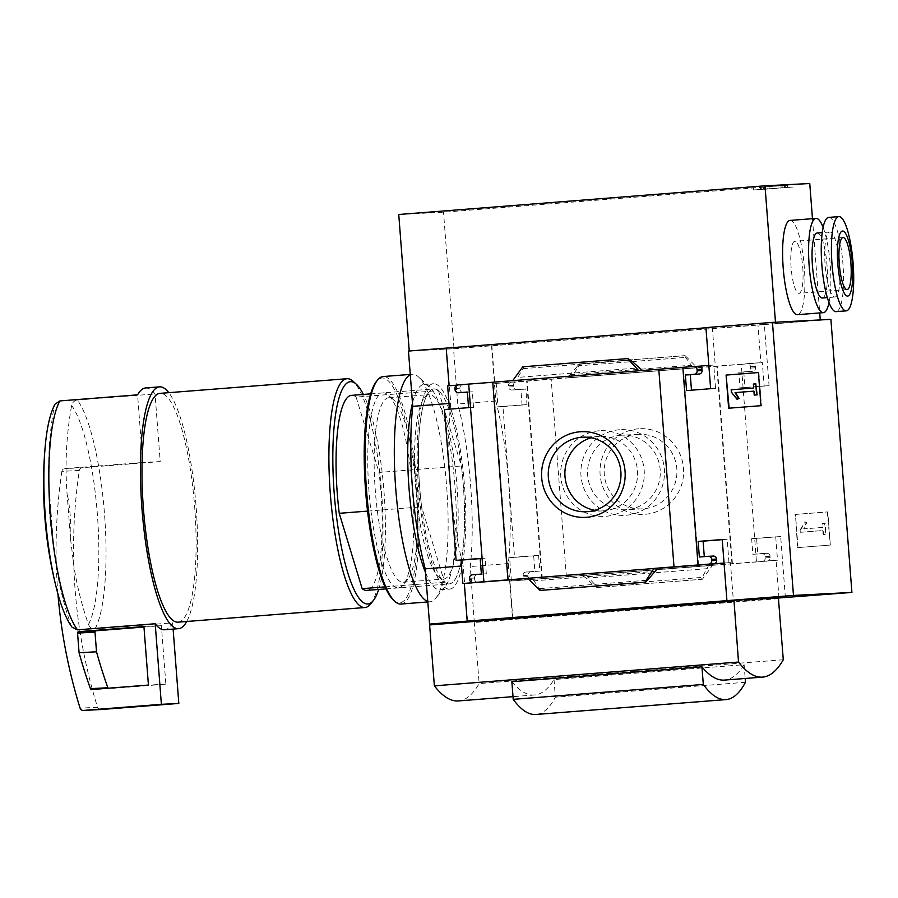 <?xml version="1.0" encoding="UTF-8"?>
<svg xmlns="http://www.w3.org/2000/svg" width="898" height="898" viewBox="0 0 898 898"><rect width="100%" height="100%" fill="white"/><g stroke="black" fill="none" stroke-linecap="round" stroke-linejoin="round"><path stroke-width="0.67" stroke-dasharray="4.49 3.37" d="M385.018 586.888L444.532 582.23A97.803 21.833 85.5 0 0 449.135 583.936A97.803 21.833 85.5 0 0 461.392 465.983L379.012 472.438A97.803 21.833 85.5 0 1 366.766 590.379M398.746 214.487L443.511 212.186L809.76 183.518M760.673 187.289L792.99 184.752L760.673 187.289L760.853 189.557L793.17 187.031L792.99 184.752M783.292 659.749L479.15 683.558A317.421 70.841 -94.5 0 1 458.44 700.934M511.86 681.717A317.421 70.841 -94.5 0 0 534.467 694.973A317.421 70.841 -94.5 0 0 554.021 679.562L744.116 664.677A317.421 70.841 -94.5 0 1 724.563 680.089M145.633 387.947A121.275 27.063 -94.5 0 1 155.017 393.953L160.214 461.594L142.771 462.492L137.574 394.851M70.583 539.283A45.641 10.181 85.5 0 0 66.968 492.407L70.583 539.283L73.793 565.347C76.869 585.507 81.763 605.218 88.498 624.469C89.721 627.41 91.877 628.903 94.963 628.937L172.629 622.853A121.275 27.063 -94.5 0 1 164.57 629.756M94.963 628.937A121.275 27.063 85.5 0 0 104.471 513.544A121.275 27.063 85.5 0 0 77.34 400.037C74.321 400.553 72.424 402.36 71.649 405.458C66.474 434.015 64.914 462.998 66.968 492.407M454.018 348.705L820.267 320.036L775.49 322.337L409.241 351.006L454.018 348.705L443.511 212.186M785.38 597.63L780.676 536.521L756.599 538.407L757.8 554.01L766.668 553.314A3.255 3.177 87.1 0 1 770.08 556.322L770.181 557.624A3.255 3.177 87.1 0 1 767.262 561.115L756.475 561.968L741.277 364.341L752.064 363.488A3.255 3.177 87.1 0 1 755.476 366.496L755.577 367.798A3.255 3.177 87.1 0 1 752.659 371.289L743.791 371.985L744.992 387.588L769.07 385.702L764.366 324.593L453.535 348.75L457.789 404.01A127.864 28.534 -94.5 0 1 470.294 566.537L474.245 621.809L778.398 597.989L474.537 621.786M408.467 351.062L453.535 348.75M446.486 348.087L450.74 403.348A127.864 28.534 85.5 0 0 463.245 565.863L461.505 566.009M705.94 327.77L712.327 327.265L705.929 327.602M764.366 324.593L830.897 319.385M638.512 428.773A42.891 41.813 -92.9 0 0 607.351 495.741A42.891 41.813 -92.9 0 0 679.55 490.095A42.891 41.813 -92.9 0 0 638.512 428.773M756.475 561.968L708.533 565.617L702.202 577.403L701.495 579.311L702.382 579.266L712.462 565.414L566.391 576.853L551.181 379.225L741.277 364.341M732.431 563.843L717.221 366.216M512.848 618.801L509.952 581.096L511.4 581.017L509.604 557.613L514.543 557.366L502.936 406.536L497.997 406.794L496.201 383.39L494.742 383.468L491.846 345.764M491.554 345.775L495.797 401.036A127.864 28.534 85.5 0 1 508.313 563.551L512.556 618.812M566.391 576.853L526.61 579.827A3.255 3.177 87.1 0 1 523.197 576.83L523.096 575.528A3.255 3.177 87.1 0 1 526.015 572.026L534.882 571.33L533.681 555.727L509.604 557.613M526.61 579.827L511.4 581.017M586.091 578.166L582.443 575.483L586.36 575.281L597.563 587.472L594.386 585.844L586.091 578.166L707.411 568.67M775.726 536.779L777.533 560.184L762.323 561.373A3.255 3.177 87.1 0 0 765.242 557.871L765.141 556.58A3.255 3.177 87.1 0 0 761.729 553.572L752.85 554.268L751.648 538.665L780.676 536.521M496.201 383.39L511.4 382.2A3.255 3.177 87.1 0 0 508.481 385.702L508.582 387.004A3.255 3.177 87.1 0 0 512.006 390.001L520.874 389.305L522.075 404.908L497.997 406.794M579.468 363.892L580.355 363.847L571.15 377.654L567.233 377.856L693.335 367.989L684.287 355.687L685.185 355.642L697.252 367.787L567.233 377.856L579.457 363.892L684.287 355.687L579.457 363.892M752.064 363.488L747.114 363.746A3.255 3.177 87.1 0 1 750.537 366.743L750.638 368.045A3.255 3.177 87.1 0 1 747.72 371.548L738.852 372.243L740.042 387.846L764.131 385.96L762.323 362.556L760.875 362.635L757.968 324.93M747.114 363.746L762.323 362.556M449.09 385.77L447.642 385.882M467.499 621.124L463.245 565.863M467.387 392.19L472.326 391.797L473.515 407.4L444.499 409.544M722.239 539.653L727.178 539.271L728.974 562.676L724.046 563.057M713.169 556.064L704.29 556.625M477.893 582.331A3.255 3.177 87.1 0 1 474.638 579.322L469.699 579.569M480.194 558.612L485.122 558.219L486.323 573.822L477.455 574.518A3.255 3.177 87.1 0 0 474.537 578.02L474.638 579.322M540.888 590.379L531.841 578.076L527.923 578.278M531.841 578.076L657.931 568.21L531.841 578.076M457.026 385.152L462.852 384.692L457.901 384.95M463.278 392.505A3.255 3.177 87.1 0 1 460.034 389.496L455.084 389.743M462.852 384.692A3.255 3.177 87.1 0 0 459.933 388.194L460.034 389.496M522.782 366.799L523.68 366.754L522.973 368.663L517.764 377.396L639.073 367.899M512.713 380.651L516.642 380.449L517.764 377.396M642.418 370.504L638.815 370.784M708.836 365.43L713.775 365.048L715.571 388.452L691.482 390.203M502.936 406.536L527.014 404.661L525.813 389.059L516.945 389.743A3.255 3.177 87.1 0 1 513.533 386.746L513.432 385.444A3.255 3.177 87.1 0 1 516.35 381.942L551.181 379.225M542.336 578.727L527.137 381.1M531.549 579.569A3.255 3.177 87.1 0 1 528.136 576.572L528.035 575.27A3.255 3.177 87.1 0 1 530.954 571.779L539.821 571.083L538.62 555.48L514.543 557.366M798.03 547.589L795.482 514.442L827.799 511.905L830.347 545.064L797.525 547.623L795.482 514.442M495.797 401.036L457.789 404.01M508.313 563.551L470.294 566.537M450.74 403.348L449 403.483M351.5 395.367A97.803 21.833 85.5 0 1 356.102 397.084L438.471 390.63A97.803 21.833 85.5 0 0 433.869 388.924A97.803 21.833 85.5 0 0 421.622 506.865L444.532 582.23M438.471 390.63L461.392 465.983M474.245 621.809L479.15 683.558M49.525 493.305A45.641 10.181 85.5 0 0 53.139 540.181L49.525 493.305C47.459 464.244 49.008 435.261 54.206 406.345L54.969 404.257M72.065 627.219L71.054 625.356C64.342 606.24 59.436 586.54 56.338 566.245L53.139 540.181M186.728 621.483A121.275 27.063 85.5 0 0 196.022 505.641A121.275 27.063 85.5 0 0 168.813 392.673M77.34 400.037L155.017 393.953M177.995 622.168A114.753 25.615 85.5 0 0 194.574 505.765A114.753 25.615 85.5 0 0 160.08 393.358M370.526 604.04A114.753 25.615 85.5 0 0 381.493 491.127A114.753 25.615 85.5 0 0 353.094 381.302M378.675 589.447A111.498 24.886 85.5 0 0 383.94 490.937A111.498 24.886 85.5 0 0 363.409 394.435M356.102 397.084L379.012 472.438M367.54 511.108L421.622 506.865M637.703 434.396A37.312 36.369 -92.9 0 0 604.264 473.953A37.312 36.369 -92.9 0 0 642.474 508.863A37.312 36.369 -92.9 0 0 676.89 469.733A37.312 36.369 -92.9 0 0 638.646 434.34A37.312 36.369 -92.9 0 0 637.703 434.396M621.057 435.249A37.312 36.369 -92.9 0 0 587.629 474.806A37.312 36.369 -92.9 0 0 625.839 509.716A37.312 36.369 -92.9 0 0 660.243 470.586A37.312 36.369 -92.9 0 0 622.011 435.193A37.312 36.369 -92.9 0 0 621.057 435.249M619.384 429.749A42.891 41.813 -92.9 0 0 588.224 496.729A42.891 41.813 -92.9 0 0 660.423 491.071A42.891 41.813 -92.9 0 0 619.384 429.749M599.202 430.782A42.891 41.813 -92.9 0 0 568.041 497.761A42.891 41.813 -92.9 0 0 640.24 492.104A42.891 41.813 -92.9 0 0 599.202 430.782M594.79 510.311A37.312 36.369 -92.9 0 0 603.164 510.883A37.312 36.369 -92.9 0 0 637.569 471.753A37.312 36.369 -92.9 0 0 599.336 436.349A37.312 36.369 -92.9 0 0 598.382 436.417A37.312 36.369 -92.9 0 0 591.064 437.775M794.977 514.464L827.799 511.905M827.294 511.939L830.347 545.064M800.623 529.865L805.18 521.94L806.842 522.456L804.181 528.866L823.062 527.384L822.759 523.422L825.161 523.231L826.014 534.288L823.612 534.478L823.298 530.505L800.803 532.267L800.118 529.887L805.18 521.94M804.664 521.962L806.337 522.479L803.665 528.888L822.557 527.418L822.242 523.444L824.656 523.265L825.509 534.31L823.096 534.501L822.793 530.538L800.803 532.267M800.298 532.289L800.118 529.887M829.842 545.086L797.525 547.623M758.911 372.513L761.459 405.671L728.637 408.22M737.584 399.273L731.87 392.157L731.679 389.754L754.174 387.992L753.366 384.052M754.421 391.113L754.724 395.075M753.871 384.03L756.273 383.839M509.952 581.096L777.533 560.184M538.62 555.48L533.681 555.727M539.821 571.083L534.882 571.33M757.8 554.01L752.85 554.268M756.599 538.407L751.648 538.665M778.981 597.967L776.074 560.262M527.014 404.661L522.075 404.908M525.813 389.059L520.874 389.305M769.07 385.702L764.131 385.96M744.992 387.588L740.042 387.846M743.791 371.985L738.852 372.243M494.742 383.468L760.875 362.635M727.178 539.271L722.228 539.53M728.974 562.676L730.433 562.597L733.329 600.302M704.301 556.76L699.351 557.018M485.122 558.219L480.183 558.477M486.323 573.822L481.384 574.08M528.08 578.447L657.695 568.299M724.046 563.102L730.433 562.597M449.09 385.803L713.775 365.048M473.515 407.4L468.576 407.658M472.326 391.797L467.375 392.056M715.571 388.452L710.632 388.699M691.494 390.338L686.555 390.585M712.327 327.265L715.223 364.97M580.355 363.847L685.185 355.642M597.563 587.472L702.382 579.266M100.643 709.543A3.255 3.177 87.1 0 1 97.534 707.265A521.615 508.459 87.1 0 1 73.793 565.347A521.615 508.459 87.1 0 1 79.316 470.451A3.255 3.177 87.1 0 1 82.201 467.701L160.214 461.594M79.316 470.451L61.872 471.349A3.255 3.177 87.1 0 1 64.757 468.599L142.771 462.492M61.872 471.349A521.615 508.459 -92.9 0 0 56.338 566.245A521.615 508.459 87.1 0 0 57.91 593.78M172.629 622.853L173.112 629.094M143.961 627.029L161.371 625.659L165.872 684.175L109.174 688.609A1.302 1.268 87.1 0 1 108.164 688.216M165.872 684.175L148.428 685.062M161.371 625.659L143.927 626.557M778.588 598.64L474.447 622.449M554.021 679.562L555.379 697.174A282.331 63.006 -94.5 0 1 535.926 714.482M744.116 664.677L745.172 678.484M745.463 682.289L555.379 697.174M812.466 218.674L819.717 312.931M790.06 220.425A47.268 10.552 -94.5 0 1 804.294 267.009A47.268 10.552 -94.5 0 1 797.435 314.682M802.733 267.009A26.076 5.826 -94.5 0 1 798.951 293.309A26.076 5.826 -94.5 0 1 791.116 267.761A26.076 5.826 -94.5 0 1 794.887 241.304A26.076 5.826 -94.5 0 1 802.733 267.009M828.708 217.395A47.268 10.552 -94.5 0 1 842.941 263.99A47.268 10.552 -94.5 0 1 836.094 311.651M839.675 264.158A32.597 7.274 -94.5 0 1 834.949 297.025A32.597 7.274 -94.5 0 1 825.15 265.09A32.597 7.274 -94.5 0 1 829.853 232.021A32.597 7.274 -94.5 0 1 839.675 264.158M817.18 233.02A32.597 7.274 -94.5 0 1 827.002 265.146A32.597 7.274 -94.5 0 1 822.276 298.024M823.118 227.407A47.268 10.552 -94.5 0 1 830.268 264.977A47.268 10.552 -94.5 0 1 829.011 302.637M793.17 187.031L753.444 189.938L753.265 187.671M753.444 189.938L760.853 189.557M785.75 187.413L785.582 185.134M765.77 186.762L765.949 189.029L760.179 189.5L781.114 187.85L767.206 188.984L767.027 186.717L787.546 185.134L767.027 186.717M765.219 189.074L765.051 186.795M765.949 189.029L763.423 189.242L763.334 186.975M767.206 188.984L763.513 189.242M780.934 185.583L781.114 187.85L787.726 187.401L781.069 187.828L780.89 185.56M784.235 187.581L784.055 185.314M787.726 187.401L787.546 185.134M784.549 187.648L784.381 185.381M398.319 587.909A97.803 21.833 85.5 0 0 403.224 584.924A97.803 21.833 85.5 0 0 412.575 488.692A97.803 21.833 85.5 0 0 388.363 395.086A97.803 21.833 85.5 0 0 368.303 480.565A97.803 21.833 85.5 0 0 398.319 587.909M393.638 600.313A112.8 25.178 85.5 0 0 399.464 602.861A112.8 25.178 85.5 0 0 414.764 475.817A112.8 25.178 85.5 0 0 376.498 381.381M400.991 604.051A114.102 25.47 85.5 0 0 417.469 488.31A114.102 25.47 85.5 0 0 383.177 376.543M427.729 601.458A114.102 25.47 85.5 0 0 429.985 601.783A114.102 25.47 85.5 0 0 430.131 601.772A114.102 25.47 85.5 0 0 435.71 598.293A114.102 25.47 85.5 0 0 446.609 486.031A114.102 25.47 85.5 0 0 418.367 376.823A114.102 25.47 85.5 0 0 412.317 374.264A114.102 25.47 85.5 0 0 410.296 374.792M403.056 582.23A92.505 20.643 85.5 0 0 403.18 582.218A92.505 20.643 85.5 0 0 407.703 579.401A92.505 20.643 85.5 0 0 416.537 488.377A92.505 20.643 85.5 0 0 393.638 399.846A92.505 20.643 85.5 0 0 388.733 397.769A92.505 20.643 85.5 0 0 375.353 491.329A92.505 20.643 85.5 0 0 403.056 582.23M443.455 579.064A92.505 20.643 85.5 0 0 443.578 579.053A92.505 20.643 85.5 0 0 456.936 485.223A92.505 20.643 85.5 0 0 429.143 394.604A92.505 20.643 85.5 0 0 424.619 397.421A92.505 20.643 85.5 0 0 415.774 488.445A92.505 20.643 85.5 0 0 438.673 576.976A92.505 20.643 85.5 0 0 443.455 579.064M449.011 583.936A97.803 21.833 85.5 0 0 462.268 473.785A97.803 21.833 85.5 0 0 429.087 391.898A97.803 21.833 85.5 0 0 419.748 488.13A97.803 21.833 85.5 0 0 443.949 581.736A97.803 21.833 85.5 0 0 449.011 583.936M449.404 589.144A103.023 22.989 85.5 0 0 449.55 589.133A103.023 22.989 85.5 0 0 464.423 484.628A103.023 22.989 85.5 0 0 433.465 383.727A103.023 22.989 85.5 0 0 418.558 487.917A103.023 22.989 85.5 0 0 449.404 589.144M425.506 572.497A103.023 22.989 85.5 0 0 439.908 589.885A103.023 22.989 85.5 0 0 440.042 589.874A103.023 22.989 85.5 0 0 445.071 586.742A103.023 22.989 85.5 0 0 454.916 485.38A103.023 22.989 85.5 0 0 429.424 386.78A103.023 22.989 85.5 0 0 423.957 384.467A103.023 22.989 85.5 0 0 412.474 403.191M88.498 624.469A116.594 26.02 85.5 0 0 97.343 514.071A116.594 26.02 85.5 0 0 71.649 405.458M54.206 406.345A116.594 26.02 85.5 0 0 45.405 444.375M56.776 589.616A116.594 26.02 85.5 0 0 71.054 625.356M582.443 575.483L708.533 565.617M767.262 561.115L762.323 561.373M528.136 576.572L523.197 576.83M528.035 575.27L523.096 575.528M530.954 571.779L526.015 572.026M770.181 557.624L765.242 557.871M770.08 556.322L765.141 556.58M766.668 553.314L761.729 553.572M516.945 389.743L512.006 390.001M513.533 386.746L508.582 387.004M513.432 385.444L508.481 385.702M516.35 381.942L511.4 382.2M752.659 371.289L747.72 371.548M755.577 367.798L750.638 368.045M755.476 366.496L750.537 366.743M477.455 574.518L472.516 574.776M474.537 578.02L469.598 578.267M516.642 380.449L642.732 370.582M459.933 388.194L454.983 388.441M523.68 366.754L628.499 358.549M522.973 368.663L630.789 360.221M539.9 588.639L647.716 580.198M533.412 580.871L654.732 571.375M570.443 374.691L691.752 365.194M577.459 365.868L685.275 357.426M594.386 585.844L702.202 577.403M596.676 587.516L701.495 579.311M82.201 467.701L64.757 468.599M97.534 707.265L80.09 708.163M109.174 688.609L91.731 689.507L109.141 688.609M761.381 189.444L761.212 187.166M760.337 189.489L760.168 187.222M764.411 189.197L764.232 186.919M782.225 187.772L782.057 185.493M769.193 188.849L769.025 186.571M385.938 588.886L449.135 583.936M534.467 694.973L513.016 696.657M508.425 579.827L493.215 382.2M698.509 564.943L683.311 367.316M731.96 563.865L716.75 366.238M541.864 578.75L526.655 381.122M370.672 393.874L433.869 388.924M638.646 434.34L622.011 435.193M642.474 508.863L625.839 509.716M599.336 436.349L582.701 437.203M603.164 510.883L586.529 511.737M531.47 579.58L526.531 579.839M766.746 553.314L761.807 553.572M516.866 389.754L511.916 390.013M752.142 363.488L747.203 363.746M843.042 237.532L794.887 241.304M847.106 289.538L798.951 293.309M829.853 232.021L822.242 232.616M834.949 297.025L827.327 297.62M760.179 189.5L760 187.222M763.423 189.242L763.255 186.975M427.774 601.952L430.131 601.772M410.263 374.421L412.317 374.264M393.638 399.846L388.363 395.086M407.703 579.401L403.224 584.924M403.18 582.218L443.578 579.053M388.733 397.769L429.143 394.604M438.673 576.976L443.949 581.736M424.619 397.421L429.087 391.898M440.042 589.874L449.55 589.133M423.957 384.467L433.465 383.727M429.424 386.78L418.367 376.823M445.071 586.742L435.71 598.293"/><path stroke-width="1.35" d="M385.938 588.886L366.766 590.379A97.803 21.833 85.5 0 1 362.163 588.673L385.018 586.888M812.466 218.674L809.76 183.518L764.984 185.819L398.746 214.487L409.241 351.006M513.016 696.657L458.44 700.934A317.421 70.841 -94.5 0 1 434.374 685.859L425.225 568.849A127.864 28.534 -94.5 0 1 412.721 406.323L408.467 351.062L705.94 327.77M738.515 662.039L733.958 600.268L778.398 597.989L783.292 659.749A317.421 70.841 -94.5 0 1 762.582 677.114A317.421 70.841 -94.5 0 1 738.515 662.039L434.374 685.859M701.955 666.844L511.86 681.717L513.218 699.34L703.314 684.456L701.955 666.844A317.421 70.841 -94.5 0 0 724.563 680.089L762.582 677.114M45.405 444.375C43.082 468.644 42.913 493.092 44.9 517.742C46.786 542.212 50.748 566.167 56.776 589.616A116.594 26.02 85.5 0 1 45.405 444.375C47.123 426.528 50.299 413.147 54.946 404.246L59.897 400.923L137.574 394.851A121.275 27.063 -94.5 0 1 145.633 387.947L159.575 386.858A121.275 27.063 85.5 0 0 141.996 509.144A121.275 27.063 85.5 0 0 178.5 628.667A121.275 27.063 85.5 0 0 186.728 621.483M851.91 592.422L793.473 595.43L726.931 600.639L722.228 539.53L698.15 541.415L699.351 557.018L708.23 556.322A3.255 3.177 87.1 0 1 711.643 559.319L711.744 560.621A3.255 3.177 87.1 0 1 708.825 564.124L698.038 564.965L682.828 367.338L693.615 366.496A3.255 3.177 87.1 0 1 697.039 369.493L697.14 370.795A3.255 3.177 87.1 0 1 694.221 374.298L685.354 374.982L686.555 390.585L710.632 388.699L705.929 327.602L772.46 322.382L830.897 319.385L851.91 592.422L778.398 598.012M726.931 600.639L429.48 624.099M733.958 600.268L429.805 624.088M580.074 431.77A42.891 41.813 -92.9 0 0 548.914 498.738A42.891 41.813 -92.9 0 0 621.113 493.092A42.891 41.813 -92.9 0 0 580.074 431.77M512.713 380.651L658.784 369.224L673.994 566.851L654.013 568.412L644.82 582.218L645.718 582.173L657.931 568.21L507.942 579.85L492.744 382.222L512.713 380.651L522.782 366.799L627.612 358.594L638.815 370.784M446.194 348.098L449.09 385.77M477.893 582.331A3.255 3.177 87.1 0 0 478.05 582.319L462.852 583.509L464.3 583.431L467.207 621.147M462.852 583.509L461.044 560.105L456.105 560.363L444.499 409.544L468.576 407.658L467.375 392.056L458.508 392.752A3.255 3.177 87.1 0 1 455.084 389.743L454.983 388.441A3.255 3.177 87.1 0 1 457.901 384.95L468.7 384.097L483.899 581.724L473.111 582.577A3.255 3.177 87.1 0 1 469.699 579.569L469.598 578.267A3.255 3.177 87.1 0 1 472.516 574.776L481.384 574.08L480.183 558.477L456.105 560.363M449.427 409.151L447.642 385.882L457.026 385.152M724.046 563.057L708.825 564.124M704.29 556.625L703.1 541.157L722.239 539.653M708.387 556.311L713.169 556.064A3.255 3.177 87.1 0 1 716.593 559.072L711.643 559.319M713.764 563.865A3.255 3.177 87.1 0 0 716.683 560.363L716.593 559.072M461.044 560.105L480.194 558.612M540.888 590.379L645.718 582.173L539.99 590.435L527.923 578.278M463.278 392.505A3.255 3.177 87.1 0 0 463.447 392.493L467.387 392.19M627.612 358.594L630.789 360.221L642.418 370.504M691.482 390.203L690.293 374.735L699.16 374.039A3.255 3.177 87.1 0 0 702.079 370.537L701.978 369.235A3.255 3.177 87.1 0 0 698.565 366.238L708.836 365.43M793.473 595.43L772.46 322.382M728.637 408.22L726.089 375.072L758.406 372.535L760.954 405.694L728.637 408.22M483.899 581.724L507.942 579.85M492.744 382.256L468.7 384.097M673.994 566.851L698.038 564.965M682.839 367.372L658.784 369.224M461.505 566.009L425.225 568.849M449 403.483L412.721 406.323M59.897 400.923A121.275 27.063 85.5 0 0 50.389 516.316A121.275 27.063 85.5 0 0 77.509 629.835L72.065 627.219M168.813 392.673A121.275 27.063 85.5 0 0 159.575 386.858M77.509 629.835L155.186 623.751L161.382 704.324L83.368 710.43A3.255 3.177 87.1 0 1 80.09 708.163A521.615 508.459 87.1 0 1 57.91 593.78M178.5 628.667L164.57 629.756A121.275 27.063 -94.5 0 1 155.186 623.751M363.409 394.435A111.498 24.886 85.5 0 0 356.338 384.232L353.094 381.302A114.753 25.615 85.5 0 0 347.01 378.72L160.08 393.358A114.753 25.615 85.5 0 0 143.456 509.076A114.753 25.615 85.5 0 0 177.995 622.168L364.925 607.531A114.753 25.615 85.5 0 0 370.526 604.04L373.276 600.639A111.498 24.886 85.5 0 0 378.675 589.447M347.01 378.72A114.753 25.615 85.5 0 0 330.374 494.439A114.753 25.615 85.5 0 0 364.925 607.531M356.338 384.232A111.498 24.886 85.5 0 0 334.269 494.147A111.498 24.886 85.5 0 0 373.276 600.639M370.672 393.874L351.5 395.367A97.803 21.833 85.5 0 0 339.242 513.319L367.54 511.108M362.163 588.673L339.242 513.319M591.064 437.775A37.312 36.369 -92.9 0 0 564.932 475.48A37.312 36.369 -92.9 0 0 594.79 510.311M581.747 437.27A37.312 36.369 -92.9 0 0 548.319 476.816A37.312 36.369 -92.9 0 0 586.529 511.737A37.312 36.369 -92.9 0 0 620.933 472.606A37.312 36.369 -92.9 0 0 582.701 437.203A37.312 36.369 -92.9 0 0 581.747 437.27M729.142 408.186L726.089 375.072M726.594 375.038L758.406 372.547M753.669 388.015L753.366 384.052L755.768 383.861L756.621 394.918L754.208 395.098L753.905 391.135L735.024 392.617L738.639 398.532L737.067 399.296L731.354 392.179L731.174 389.777L753.669 388.015M753.905 391.146L735.529 392.594L739.144 398.51L737.067 399.296M755.768 383.861L757.126 394.884L754.208 395.098M703.1 541.157L698.15 541.415M464.3 583.431L528.08 578.447M657.695 568.299L724.046 563.102M690.293 374.735L685.354 374.982M539.99 590.435L644.82 582.218M173.112 629.094L178.825 703.426L161.382 704.324M178.825 703.426L100.812 709.543A3.255 3.177 87.1 0 1 100.643 709.543M108.164 688.216A1.302 1.268 87.1 0 1 107.872 687.756A507.269 494.472 87.1 0 1 96.513 651.802L94.997 632.17A1.302 1.268 87.1 0 1 96.165 630.766L143.961 627.029M77.554 633.056A1.302 1.268 87.1 0 1 78.721 631.664L143.927 626.557L148.428 685.062L91.731 689.507A1.302 1.268 87.1 0 1 90.429 688.654A507.269 494.472 87.1 0 1 79.069 652.7L77.554 633.056L94.997 632.17M96.513 651.802L79.069 652.7M733.834 601.132L429.682 624.941M745.172 678.484L745.463 682.289A282.331 63.006 -94.5 0 1 726.022 699.598A282.331 63.006 -94.5 0 1 703.314 684.456M726.022 699.598L535.926 714.482A282.331 63.006 -94.5 0 1 513.218 699.34M819.717 312.931L820.256 319.935M829.011 302.637A47.268 10.552 -94.5 0 1 823.421 312.65L797.435 314.682A47.268 10.552 -94.5 0 1 783.236 268.379A47.268 10.552 -94.5 0 1 790.06 220.425L816.035 218.394A47.268 10.552 -94.5 0 1 823.118 227.407M764.984 185.819L775.479 322.236M850.889 263.237A26.076 5.826 -94.5 0 1 847.106 289.538A26.076 5.826 -94.5 0 1 839.271 263.99A26.076 5.826 -94.5 0 1 843.042 237.532A26.076 5.826 -94.5 0 1 850.889 263.237M852.348 263.159A32.597 7.274 -94.5 0 1 843.604 291.872A32.597 7.274 -94.5 0 1 839.271 235.568A32.597 7.274 -94.5 0 1 852.348 263.159M853.1 263.193A47.268 10.552 -94.5 0 1 846.253 310.854A47.268 10.552 -94.5 0 1 832.042 264.551A47.268 10.552 -94.5 0 1 838.867 216.609A47.268 10.552 -94.5 0 1 853.1 263.193M846.253 310.854L836.094 311.651A47.268 10.552 -94.5 0 1 821.883 265.348A47.268 10.552 -94.5 0 1 828.708 217.395L838.867 216.609M827.327 297.62L822.276 298.024A32.597 7.274 -94.5 0 1 812.477 266.089A32.597 7.274 -94.5 0 1 817.18 233.02L822.242 232.616M823.421 312.65A47.268 10.552 -94.5 0 1 809.21 266.347A47.268 10.552 -94.5 0 1 816.035 218.394M410.263 374.421L383.177 376.543A114.102 25.47 85.5 0 0 377.598 380.022L376.498 381.381A112.8 25.178 85.5 0 0 365.711 492.362A112.8 25.178 85.5 0 0 393.638 600.313L394.94 601.492A114.102 25.47 85.5 0 0 400.834 604.062A114.102 25.47 85.5 0 0 400.991 604.051L427.774 601.952M377.598 380.022A114.102 25.47 85.5 0 0 366.687 492.284A114.102 25.47 85.5 0 0 394.94 601.492M410.296 374.792A114.102 25.47 85.5 0 0 395.782 489.32A114.102 25.47 85.5 0 0 427.729 601.458M412.474 403.191A103.023 22.989 85.5 0 0 425.506 572.497M716.683 560.363L711.744 560.621M478.05 582.319L473.111 582.577M698.565 366.238L693.784 366.485M463.447 392.493L458.508 392.752M699.16 374.039L694.221 374.298M702.079 370.537L697.14 370.795M701.978 369.235L697.039 369.493M100.812 709.543L83.368 710.43M96.165 630.766L78.721 631.664M107.872 687.756L90.429 688.654M72.042 627.231C66.239 619.137 61.154 606.599 56.776 589.616M713.248 556.064L708.309 556.311M477.972 582.331L473.033 582.577M463.368 392.505L458.429 392.752M698.644 366.238L693.705 366.485M100.733 709.543L83.29 710.441"/></g></svg>
